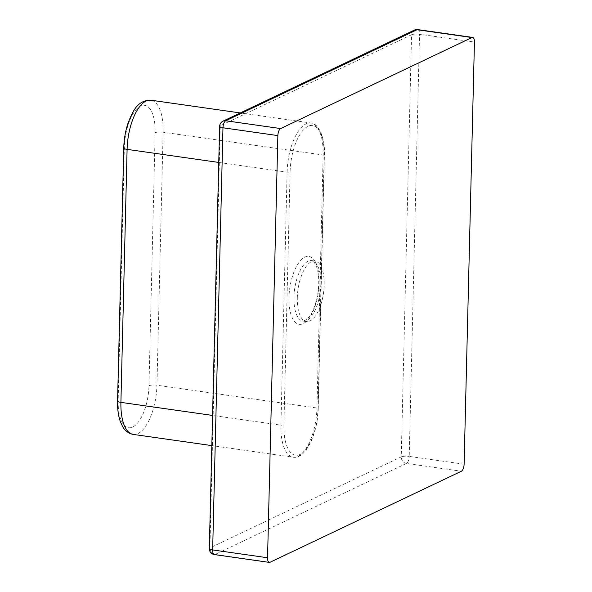 <?xml version="1.0" encoding="UTF-8"?>
<svg xmlns="http://www.w3.org/2000/svg" width="592" height="592" viewBox="0 0 592 592"><rect width="100%" height="100%" fill="white"/><g stroke="black" fill="none" stroke-linecap="round" stroke-linejoin="round"><path stroke-width="0.44" stroke-dasharray="2.96 2.22" d="M297.31 297.717A30.569 12.869 -81.9 0 1 315.048 261.065A30.569 12.869 -81.9 0 1 323.476 293.144A30.569 12.869 -81.9 0 1 306.427 321.589A30.569 12.869 -81.9 0 1 297.31 297.717M464.113 464.217L409.213 456.402L419.536 34.255L474.436 42.076M270.033 562.274L215.133 554.46L406.452 463.432L461.353 471.247M209.316 548.532A5.964 1.458 1.4 0 1 209.923 547.911L220.239 125.77L411.558 34.743L401.235 456.883L209.923 547.911A5.964 5.21 -115.4 0 0 215.133 554.46A5.964 2.509 -81.9 0 1 214.437 554.586M406.452 463.432A5.964 5.21 64.6 0 1 401.235 456.883A5.964 1.458 1.4 0 1 409.213 456.402A5.964 2.509 -81.9 0 1 406.452 463.432M223.029 121.145A5.964 5.21 64.6 0 0 220.239 125.77A5.964 1.458 1.4 0 0 219.632 126.392M417.752 29.6A5.964 2.509 -81.9 0 1 419.536 34.255A5.964 1.458 1.4 0 0 411.558 34.743A5.964 5.21 -115.4 0 1 414.348 30.118M320.82 284.463A30.569 12.869 98.1 0 0 311.703 260.591A30.569 12.869 98.1 0 0 293.958 297.243A30.569 12.869 98.1 0 0 303.082 321.116A30.569 12.869 98.1 0 0 320.82 284.463M319.11 283.205A34.299 14.437 -81.9 0 1 295.808 322.758A34.299 14.437 -81.9 0 1 297.214 265.164A34.299 14.437 -81.9 0 1 319.11 283.205M283.916 424.975A38.769 16.324 98.1 0 0 300.033 454.464A38.769 16.324 98.1 0 0 317.985 408.769L324.172 155.77A38.769 16.324 98.1 0 0 308.055 126.288A38.769 16.324 98.1 0 0 290.102 171.983L283.916 424.975A2.235 0.548 -178.6 0 1 280.926 425.16L287.105 172.161A41.003 17.264 -81.9 0 1 310.904 122.995A41.003 17.264 -81.9 0 1 323.143 155.015L316.957 408.014A41.003 17.264 -81.9 0 1 293.158 457.187A41.003 17.264 -81.9 0 1 280.926 425.16L212.565 415.429M218.751 162.43L287.105 172.161A2.235 0.548 1.4 0 0 290.102 171.983M133.148 434.395A41.003 17.264 98.1 0 0 156.947 385.229L163.126 132.231L323.143 155.015A2.235 0.548 -178.6 0 1 324.394 155.541A2.235 0.548 -178.6 0 1 324.172 155.77M155.148 132.712L148.969 385.71A35.039 14.756 -81.9 0 1 132.741 427.01A35.039 14.756 -81.9 0 1 118.171 400.362L124.357 147.364A35.039 14.756 -81.9 0 1 140.585 106.064A35.039 14.756 -81.9 0 1 155.148 132.712A5.964 1.458 1.4 0 1 163.126 132.231A41.003 17.264 98.1 0 0 150.893 100.203M148.969 385.71A5.964 1.458 -178.6 0 1 156.947 385.229L316.957 408.014A2.235 0.548 1.4 0 1 318.215 408.539L324.394 155.541C325.489 137.514 318.074 122.921 310.904 122.995L240.293 112.939M118.171 400.362A5.964 1.458 1.4 0 0 117.564 400.984M123.75 147.985A5.964 1.458 -178.6 0 1 124.357 147.364M317.985 408.769A2.235 0.548 1.4 0 0 318.215 408.539C317.815 433.507 305.62 459.584 293.158 457.187L211.832 445.606M315.048 261.065L311.703 260.591L314.485 262.678L316.779 267.429C318.2 271.743 318.851 277.13 318.733 283.59C318.274 298.287 313.716 310.711 310.045 315.706L306.338 319.88L303.082 321.116L306.427 321.589"/><path stroke-width="0.89" d="M417.752 29.6A5.964 5.964 0 0 0 414.348 30.118A5.964 5.21 -115.4 0 1 417.057 29.726L225.737 120.753L280.638 128.568L471.957 37.54L417.057 29.726A5.964 2.509 -81.9 0 1 417.752 29.6L472.653 37.414A5.964 2.509 98.1 0 1 474.436 42.076L464.113 464.217A5.964 2.509 98.1 0 1 461.353 471.247L270.033 562.274A5.964 2.509 98.1 0 1 269.338 562.4A5.964 2.509 98.1 0 1 267.554 557.745L277.87 135.598L222.969 127.783L212.654 549.924L267.554 557.745M472.653 37.414A5.964 2.509 98.1 0 0 471.957 37.54M280.638 128.568A5.964 2.509 98.1 0 0 277.87 135.598M214.437 554.586A5.964 2.509 -81.9 0 1 212.654 549.924A5.964 1.458 1.4 0 1 209.316 548.532A5.964 5.964 0 0 0 214.437 554.586L269.338 562.4M222.969 127.783A5.964 2.509 -81.9 0 1 225.737 120.753A5.964 5.21 64.6 0 0 223.029 121.145A5.964 5.964 0 0 0 219.632 126.392A5.964 1.458 1.4 0 0 222.969 127.783M212.565 415.429L120.909 402.375A41.003 17.264 98.1 0 0 133.148 434.395C126.333 432.974 123.61 428.297 122.537 426.432L120.317 421.571C118.296 415.725 117.379 408.857 117.564 400.984A5.964 1.458 1.4 0 0 120.909 402.375L127.095 149.376A5.964 1.458 -178.6 0 1 123.75 147.985C123.994 139.423 125.4 131.195 127.983 123.306C132.749 111.252 137.248 100.248 150.893 100.203A41.003 17.264 98.1 0 0 127.095 149.376L218.751 162.43M209.316 548.532L219.632 126.392M223.029 121.145L414.348 30.118M150.893 100.203L240.293 112.939M133.148 434.395L211.832 445.606M117.564 400.984L123.75 147.985"/></g></svg>
